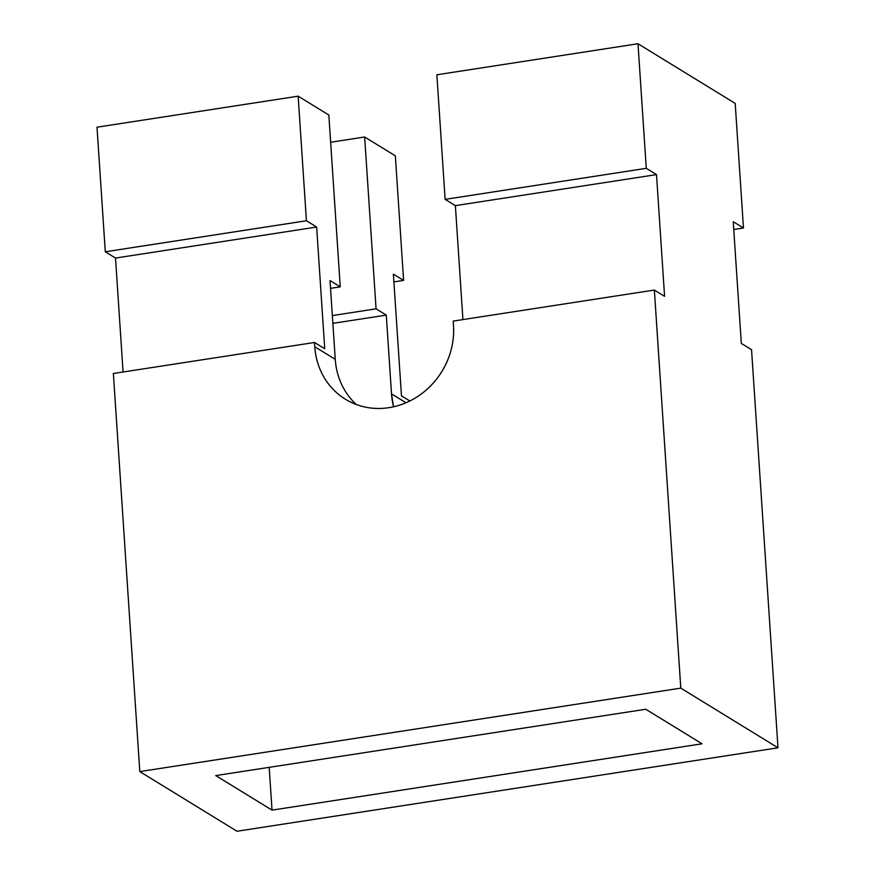 <?xml version="1.0" encoding="UTF-8"?>
<svg xmlns="http://www.w3.org/2000/svg" width="875" height="875" viewBox="0 0 875 875"><rect width="100%" height="100%" fill="white"/><g stroke="black" fill="none" stroke-linecap="round" stroke-linejoin="round"><path stroke-width="1.31" d="M401.472 395.85L409.839 400.991L401.472 395.85L393.378 274.137L403.616 280.416L393.903 281.914L403.616 280.416L395.336 155.837L403.616 280.416L393.378 274.137L401.472 395.85M314.508 342.475L324.734 348.753L316.652 227.041L324.734 348.753L314.508 342.475L314.792 346.773C315.416 356.267 317.789 365.127 321.891 373.352C325.992 381.587 331.516 388.555 338.472 394.264C345.417 399.973 353.259 403.988 361.998 406.317C370.737 408.636 379.706 409.084 388.905 407.673C398.103 406.252 406.831 403.069 415.078 398.125C423.336 393.181 430.5 386.848 436.548 379.137C442.608 371.416 447.114 362.906 450.045 353.587C452.988 344.269 454.136 334.863 453.502 325.369L453.217 321.081L654.358 290.052L664.584 296.33L656.502 174.606L646.275 168.328L637.995 43.75L735.197 103.414L743.466 227.992L733.239 221.714L741.322 343.427L751.548 349.705L777.995 747.797L680.794 688.133L654.358 290.052L680.794 688.133L139.803 771.586L237.005 831.25L777.995 747.797L751.548 349.705L741.322 343.427L733.239 221.714L743.466 227.992L733.753 229.491L743.466 227.992L735.197 103.414L637.995 43.75L646.275 168.328L656.502 174.606L664.584 296.33L654.358 290.052L453.217 321.081L453.502 325.369A74.08 67.725 121.5 0 1 418.928 395.664A74.08 67.725 121.5 0 1 345.395 399.208A74.08 67.725 121.5 0 1 314.792 346.773L314.508 342.475L113.367 373.505L139.803 771.586L113.367 373.505L314.508 342.475M123.08 372.006L115.511 258.059L316.652 227.041L115.511 258.059L105.284 251.781L306.425 220.752L316.652 227.041L306.425 220.752L105.284 251.781L97.005 127.203L298.145 96.173L306.425 220.752L298.145 96.173L328.836 115.019L340.255 286.847L330.017 280.569L335.256 359.33L330.017 280.569L340.255 286.847L328.836 115.019L298.145 96.173L97.005 127.203L105.284 251.781L115.511 258.059L123.08 372.006M364.645 136.992L395.336 155.837L364.645 136.992L376.064 308.831L332.347 315.58L376.064 308.831L364.645 136.992L330.652 142.242L364.645 136.992M393.564 406.788A74.08 67.725 121.5 0 1 391.519 393.87L386.291 315.109L332.861 323.356L386.291 315.109L376.064 308.831L386.291 315.109L391.519 393.87L393.553 406.788M330.542 288.345L340.255 286.847L330.542 288.345M777.995 747.797L237.005 831.25L139.803 771.586L680.794 688.133L777.995 747.797M272.027 810.13L702.045 743.794L645.772 709.253L215.753 775.589L272.027 810.13L269.183 767.353L272.027 810.13L215.753 775.589L645.772 709.253L702.045 743.794L272.027 810.13M462.93 319.583L455.372 205.636L656.502 174.606L455.372 205.636L445.134 199.358L646.275 168.328L445.134 199.358L436.866 74.78L637.995 43.75L436.866 74.78L445.134 199.358L455.372 205.636L462.93 319.583M335.256 359.33L314.792 346.773L335.256 359.33A74.08 67.725 -58.5 0 0 356.245 404.48M391.519 393.87L406 402.762L391.519 393.87M346.434 399.842L345.395 399.208"/></g></svg>
